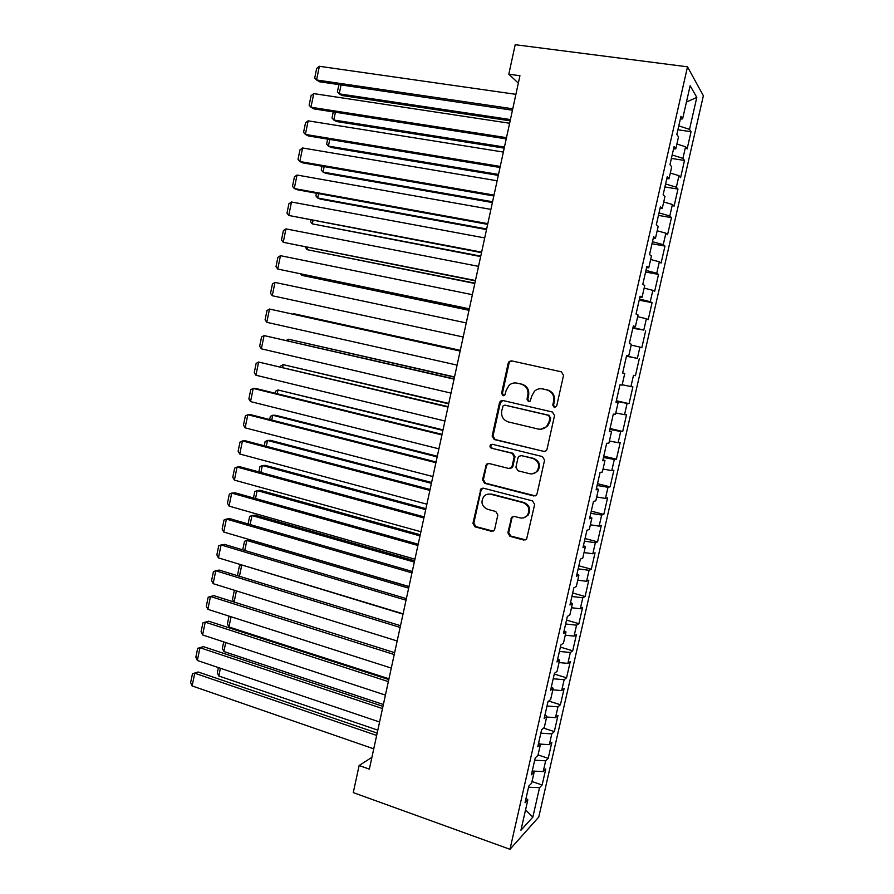 <?xml version="1.0" encoding="UTF-8"?>
<svg xmlns="http://www.w3.org/2000/svg" width="894" height="894" viewBox="0 0 894 894"><rect width="100%" height="100%" fill="white"/><g stroke="black" fill="none" stroke-linecap="round" stroke-linejoin="round"><path stroke-width="1.34" d="M554.28 407.53L556.694 405.965L563.544 375.335L561.376 371.826L511.569 360.863L509.189 361.478L508.217 363.109L501.568 393.282L503.031 395.707L504.741 395.249L506.227 390.253L509.133 385.236C511.435 383.258 514.05 382.565 516.967 383.135L521.079 384.074C526.287 385.828 528.544 389.538 527.851 395.204L526.979 399.137L528.466 401.574L530.254 401.071L531.718 396.087L534.422 391.259C536.791 389.113 539.529 388.342 542.613 388.935L546.782 389.885C552.067 391.661 554.358 395.405 553.654 401.115L552.771 405.071L554.28 407.53M507.859 532.746L509.949 536.311L523.783 540.054L526.6 539.16L534.657 504.473L532.533 500.908L483.498 488.202L480.927 488.94L472.937 523.314L474.993 526.834L491.376 531.271L494.058 530.455L494.695 529.192L497.835 515L495.757 511.469L487.588 509.312C481.665 506.317 480.447 501.981 483.956 496.293C485.911 494.36 488.236 493.689 490.907 494.281L523.169 502.685C529.058 505.512 530.399 509.781 527.214 515.503C525.191 517.715 522.711 518.498 519.794 517.838L514.385 516.408L511.659 517.246L507.859 532.746L508.697 532.522L510.798 536.065L525.694 539.875M371.893 757.352L359.131 765.521L369.345 769.131L519.939 75.733L508.809 74.202L518.33 83.142M359.131 765.521L353.264 792.598L509.982 849.3L687.508 66.815L703.366 95.736L538.769 817.049L509.982 849.3M508.809 74.202L515.201 44.7L687.508 66.815M543.563 451.571L546.29 450.732L546.983 449.391L554.548 415.531L552.403 412.011L502.83 400.501L500.372 401.16L499.489 402.702L492.147 436.048L494.226 439.535L544.792 451.593M544.58 460.119L537.048 493.801L536.422 495.052L533.64 495.935L484.582 483.296L482.514 479.799L486.403 464.198L488.951 463.483L508.731 468.456L511.357 467.674L512.083 466.31L514.184 456.823L512.083 453.303L491.465 448.218C489.867 447.425 489.577 446.274 490.571 444.754L492.326 444.273L542.446 456.577L544.58 460.119M677.898 129.775L691.051 131.697L689.52 129.373L696.806 97.401L690.146 85.723L682.614 118.846L680.96 116.321L676.825 134.48L678.524 136.86L675.797 148.851L674.087 146.571L669.975 164.664L671.718 166.798L669.003 178.744L667.237 176.71L663.136 194.747L664.935 196.635L662.231 208.537L660.409 206.749L656.33 224.729L658.185 226.372L655.481 238.229L653.615 236.686L649.547 254.589L651.447 255.997L648.765 267.809L646.843 266.513L642.786 284.359L644.742 285.51L642.06 297.3L640.093 296.238L636.047 314.017L638.048 314.934L635.388 326.679L633.365 325.852L629.331 343.575L631.387 344.257L628.728 355.946L626.66 355.365L622.649 373.022L624.75 373.468L622.101 385.124L619.978 384.778L615.977 402.378L618.134 402.579L615.485 414.201L613.318 414.09L609.339 431.623L611.541 431.59L608.903 443.167L606.68 443.29L602.712 460.768L604.97 460.511L602.344 472.043L600.075 472.39L596.119 489.811L598.421 489.32L595.806 500.819L593.482 501.4L589.548 518.755L591.895 518.039L589.291 529.494L586.922 530.298L582.989 547.597L585.391 546.647L582.787 558.068L580.374 559.108L576.462 576.339L578.91 575.166L576.317 586.542L573.859 587.805L569.959 604.981L572.451 603.584L569.869 614.927L567.366 616.413L563.477 633.522L566.014 631.913L563.443 643.211L560.884 644.909L557.007 661.973L559.599 660.13L557.029 671.394L554.436 673.316L550.57 690.313L553.196 688.257L550.648 699.488L548 701.634L544.155 718.564L546.826 716.295L544.29 727.481L541.596 729.839L537.763 746.725L540.479 744.233L537.942 755.385L535.204 757.956L531.382 774.785L534.154 772.081L531.628 783.189L528.846 785.982L525.035 802.745L527.84 799.828L526.063 798.219M691.051 131.697L687.117 148.952L685.564 146.772L682.927 158.339L672.176 154.986M671.394 158.417L684.502 160.439L682.927 158.339M684.502 160.439L680.58 177.638L678.982 175.671L676.345 187.215L665.583 183.985M664.912 186.958L677.976 189.081L676.345 187.215M677.976 189.081L674.065 206.212L672.411 204.48L669.796 215.979L659.023 212.895M658.453 215.398L671.461 217.622L669.796 215.979M671.461 217.622L667.572 234.709L665.874 233.2L663.259 244.654L652.475 241.704M652.005 243.749L664.98 246.073L663.259 244.654M664.98 246.073L661.102 263.093L659.347 261.808L656.755 273.229L645.949 270.413M645.591 272.011L658.52 274.424L656.755 273.229M658.52 274.424L654.654 291.388L652.855 290.327L650.262 301.703L639.456 299.032M639.199 300.172L652.072 302.686L650.262 301.703M652.072 302.686L648.217 319.594L646.384 318.745L643.792 330.087L632.974 327.539M632.818 328.232L643.792 330.087M645.658 330.847L641.814 347.699L639.925 347.073L637.355 358.382L626.515 355.968M626.459 356.203L637.355 358.382M639.255 358.919L635.433 375.715L633.5 375.312L630.929 386.577L622.19 384.733M616.346 400.769L629.063 403.63L632.885 386.89L630.929 386.577M629.063 403.63L627.085 403.44L624.526 414.671L615.776 412.939M610.043 428.505L622.716 431.467L626.526 414.771L624.526 414.671M622.716 431.467L620.693 431.489L618.145 442.675L609.384 441.044M603.763 456.152L616.402 459.192L620.19 442.564L618.145 442.675M616.402 459.192L614.323 459.438L611.787 470.59L603.025 469.059M597.505 483.699L610.099 486.839L613.876 470.266L611.787 470.59M610.099 486.839L607.987 487.286L605.45 498.405L596.678 496.986M591.269 511.156L603.819 514.396L607.585 497.869L605.45 498.405M603.819 514.396L601.662 515.056L599.136 526.13L590.353 524.812M585.056 538.534L597.561 541.853L601.316 525.393L599.136 526.13M597.561 541.853L595.348 542.725L592.834 553.766L584.05 552.548M578.854 565.813L591.314 569.221L595.058 552.816L592.834 553.766M591.314 569.221L589.068 570.305L586.565 581.312L577.77 580.184M572.674 593.001L585.101 596.51L588.833 580.15L586.565 581.312M585.101 596.51L582.81 597.784L580.307 608.758L571.501 607.741M566.517 620.101L578.899 623.699L582.62 607.395L580.307 608.758M578.899 623.699L576.563 625.185L574.071 636.115L565.265 635.198M560.382 647.111L572.719 650.798L576.429 634.55L574.071 636.115M572.719 650.798L570.35 652.497L567.858 663.393L559.041 662.566M554.269 674.042L566.561 677.82L570.26 661.616L567.858 663.393M566.561 677.82L564.148 679.708L561.667 690.57L552.838 689.844M548.715 701.052L560.426 704.74L564.103 688.592L561.667 690.57M560.426 704.74L557.968 706.83L555.498 717.659L546.659 717.033M543.574 728.107L554.314 731.583L557.979 715.491L555.498 717.659M554.314 731.583L551.799 733.873L549.341 744.657L540.345 744.121M538.043 754.949L548.212 758.324L551.866 742.288L549.341 744.657M548.212 758.324L545.664 760.816L543.217 771.578L532.98 771.075M531.997 781.546L542.133 784.988L545.776 769.008L543.217 771.578M542.133 784.988L539.54 787.681L532.835 817.127L520.934 830.247L527.84 799.828M534.154 772.081L532.343 770.539M539.54 787.681L528.566 787.212M532.835 817.127L525.56 809.875M540.479 744.233L538.657 742.769M545.664 760.816L534.69 760.235M546.826 716.295L544.982 714.909M551.799 733.873L540.836 733.169M553.196 688.257L551.341 686.95M557.968 706.83L547.005 706.014M559.599 660.13L557.711 658.9M564.148 679.708L553.196 678.758M566.014 631.913L564.103 630.751M570.35 652.497L559.409 651.424M572.451 603.584L570.517 602.5M576.563 625.185L565.634 623.99M578.91 575.166L576.954 574.16M582.81 597.784L571.892 596.477M585.391 546.647L583.413 545.72M589.068 570.305L578.161 568.863M591.895 518.039L589.895 517.179M595.348 542.725L584.452 541.161M598.421 489.32L596.41 488.549M601.662 515.056L590.766 513.357M604.97 460.511L602.936 459.807M607.987 487.286L597.103 485.476M611.541 431.59L609.484 430.975M614.323 459.438L603.461 457.493M618.134 402.579L616.055 402.043M620.693 431.489L609.842 429.411M624.75 373.468L622.649 373.01M627.085 403.44L616.234 401.238M628.728 355.946L626.616 355.544M633.5 375.312L635.433 375.715M635.388 326.679L633.243 326.344M639.925 347.073L631.198 345.084M642.06 297.3L639.903 297.054M646.384 318.745L637.657 316.655M648.765 267.809L646.586 267.652M652.855 290.327L644.149 288.125M655.481 238.229L653.279 238.15M659.347 261.808L650.653 259.495M662.231 208.537L660.007 208.548M665.874 233.2L657.179 230.775M669.003 178.744L666.756 178.834M672.411 204.48L663.728 201.955M675.797 148.851L673.528 149.019M678.982 175.671L670.299 173.034M682.614 118.846L680.323 119.103M685.564 146.772L676.903 144.012M696.806 97.401L686.436 102.061M689.52 129.373L678.781 125.875M554.973 407.563L553.531 405.116L554.414 401.171C555.107 395.483 552.827 391.751 547.553 389.974L546.782 389.885M542.066 388.834L547.553 389.974M516.531 383.057L521.895 384.174C527.091 385.917 529.349 389.628 528.656 395.282L527.784 399.193L529.159 401.607M511.994 360.952L510.027 361.623L509.055 363.255L502.428 393.36L503.724 395.729M502.841 400.501L500.349 402.758L493.019 436.037L495.097 439.513L544.334 451.526M549.933 417.777L548.435 415.319L504.942 405.172L503.21 405.641L501.702 410.815C501.009 416.425 503.244 420.135 508.395 421.946L538.065 429.008C541.351 429.668 544.2 428.807 546.625 426.427L549.005 421.946L549.933 417.777L550.693 417.811L548.435 415.319M505.166 405.183L549.195 415.341M540.524 429.232L547.385 426.427L549.765 421.957L549.005 421.946M550.693 417.811L549.765 421.957M488.515 463.416L486.526 465.539L483.408 479.687L485.476 483.173L535.238 495.868M510.094 468.445L512.195 467.596L512.921 466.221L515.022 456.756L512.921 453.247L491.465 448.218M492.248 444.251L491.443 444.72C490.448 446.229 490.75 447.38 492.337 448.173M529.494 473.675C532.332 474.278 534.768 473.529 536.802 471.417C540.199 465.618 538.903 461.293 532.891 458.443L521.392 455.605L518.755 456.387L518.017 457.762L515.905 467.271L518.017 470.792L529.494 473.675M532.623 473.775L537.585 471.317C540.982 465.539 539.685 461.226 533.684 458.376L532.891 458.443M520.945 455.538L533.684 458.376M513.491 516.319L511.86 518.308L508.697 532.522M523.806 517.76L528.019 515.302C531.204 509.602 529.851 505.333 523.985 502.517L523.169 502.685M488.403 494.091L491.789 494.136L523.985 502.517M482.905 488.124L481.095 490.18L473.842 523.102L475.899 526.611L493.164 531.125M510.418 119.55L339.217 93.836L341.921 95.49L510.139 120.824M341.061 84.941L339.217 93.836L337.396 91.914L338.904 84.617M512.754 108.8L316.554 79.968L319.493 81.756L512.452 110.197M515.894 94.328L319.37 66.29L316.554 79.968L314.71 78.001L316.666 68.458L319.37 66.29M504.451 147.041L333.808 119.997L336.535 121.528L504.205 148.147M335.406 112.242L333.808 119.997L331.998 118.019L333.261 111.906M498.494 174.442L328.411 146.091L331.16 147.476L498.293 175.392M329.785 139.453L328.411 146.091L326.612 144.057L327.64 139.106M506.485 137.665L310.956 107.235L313.917 108.889L506.216 138.883M509.614 123.249L313.76 93.613L310.956 107.235L309.134 105.201L311.078 95.692L313.76 93.613M500.238 166.429L305.379 134.424L308.363 135.933L500.014 167.48M503.356 152.058L308.162 120.835L305.379 134.424L303.569 132.334L305.513 122.847L308.162 120.835M492.572 201.753L323.036 172.095L325.807 173.358L492.393 202.536M324.176 166.586L323.036 172.095L321.248 170.005L322.03 166.217M486.649 228.976L317.672 198.021L320.465 199.15L486.515 229.602M318.577 193.629L317.672 198.021L315.906 195.875L316.442 193.238M494.013 195.104L299.814 161.512L302.82 162.887L493.823 195.965M497.12 180.778L302.597 147.979L299.814 161.512L298.015 159.367L299.959 149.913L302.597 147.979M487.8 223.668L294.271 188.533L297.3 189.763L487.655 224.36M490.907 209.397L297.043 175.034L294.271 188.533L292.483 186.321L294.417 176.889L297.043 175.034M480.76 256.109L312.319 223.869L480.659 256.578M313.001 220.583L312.319 223.869L310.576 221.667L310.877 220.181M481.62 252.153L288.74 215.454L481.508 252.667M484.716 237.927L291.5 201.999L288.74 215.454L286.974 213.185L288.896 203.787L291.5 201.999M474.882 283.163L306.988 249.638L474.815 283.476M307.447 247.459L306.988 249.638L305.323 247.035M475.452 280.526L283.23 242.296L475.384 280.872M478.536 266.356L285.979 228.886L283.23 242.296L281.476 239.961L283.398 230.596L285.979 228.886M469.026 310.129L301.68 275.33L468.992 310.285M301.904 274.246L301.68 275.33L300.686 273.989M460.298 350.336L293.735 313.716L460.276 350.414M293.02 314.129L293.735 313.716L293.623 314.263M454.521 376.933L288.46 339.217L454.465 377.167M286.292 340.413L288.46 339.217L288.125 340.837M448.766 403.44L283.208 364.64L448.676 403.831M280.571 366.831L280.75 365.925L283.208 364.64L282.649 367.322M443.022 429.869L277.967 389.974L442.91 430.405M275.106 393.226L275.531 391.203L277.967 389.974L277.185 393.729M437.3 456.219L275.721 415.308L272.737 415.241L437.155 456.901M269.675 419.532L270.323 416.414L272.737 415.241L271.742 420.057M431.601 482.481L270.524 440.373L267.529 440.44L431.411 483.319M264.255 445.76L265.127 441.535L267.529 440.44L266.311 446.296M425.913 508.664L265.35 465.372L262.333 465.55L425.7 509.647M258.847 471.898L259.942 466.59L262.333 465.55L260.903 472.457M420.247 534.757L260.199 490.292L257.159 490.594L419.99 535.897M253.46 497.969L254.779 491.566L257.159 490.594L255.516 498.539M414.592 560.773L255.058 515.134L251.996 515.559L414.313 562.058M248.096 523.951L249.638 516.464L251.996 515.559L250.13 524.532M408.96 586.71L249.929 539.909L246.845 540.445L408.647 588.14M242.732 549.844L244.509 541.295L246.845 540.445L244.777 550.458M242.341 565.131L403.004 614.144M238.251 575.926L237.603 574.697L239.391 566.047L241.715 565.265L239.436 576.284M236.407 590.9L234.105 602.042M233.848 601.964L232.507 599.349L234.284 590.733L235.066 590.487M469.316 308.821L277.732 269.049L469.272 308.989M472.378 294.685L280.481 255.684L277.732 269.049L276 266.658L277.911 257.327L280.481 255.684M463.193 337.004L272.257 295.724L274.994 282.403L466.255 322.924M272.257 295.724L270.536 293.277L272.447 283.968L274.994 282.403M457.091 365.11L266.792 322.309L269.519 309.033L460.153 350.984M460.142 351.063L269.519 309.033L266.993 310.531L265.093 319.806L266.792 322.309M451.012 393.103L261.35 348.816L264.076 335.574L454.096 378.866M454.04 379.123L264.076 335.574L261.562 337.004L259.662 346.246L261.35 348.816M444.944 421.018L255.93 375.234L258.634 362.036L448.062 406.647M447.972 407.072L258.634 362.036L256.153 363.389L254.254 372.608L255.93 375.234M438.898 448.833L250.521 401.574L253.225 388.421L256.422 388.622L442.049 434.35M441.927 434.942L253.225 388.421L250.745 389.706L248.867 398.892L250.521 401.574M432.886 476.558L245.135 427.835L247.828 414.715L251.046 414.782L436.048 461.952M435.892 462.712L247.828 414.715L245.369 415.922L243.492 425.086L245.135 427.835M426.885 504.194L239.76 454.007L242.442 440.932L245.682 440.865L430.081 489.465M429.88 490.393L242.442 440.932L240.005 442.072L238.128 451.202L239.76 454.007M420.895 531.74L234.396 480.1L237.078 467.059L240.341 466.869L424.125 516.888M423.89 517.972L237.078 467.059L234.653 468.132L232.786 477.24L234.396 480.1M414.939 559.186L229.054 506.105L231.725 493.108L235.01 492.784L418.191 544.222M417.911 545.474L231.725 493.108L229.322 494.114L227.456 503.188L229.054 506.105M408.994 586.542L223.735 532.031L226.394 519.079L229.702 518.621L412.268 571.467M411.966 572.875L226.394 519.079L224.003 520.017L222.148 529.069L223.735 532.031M403.071 613.82L218.427 557.878L221.075 544.971L224.405 544.379L406.368 598.622M406.032 600.198L221.075 544.971L218.706 545.843L216.862 554.861L218.427 557.878M397.171 640.998L213.13 583.648L215.778 570.774L219.131 570.059L400.49 625.688M400.121 627.42L215.778 570.774L213.431 571.579L211.587 580.575L213.13 583.648M391.281 668.086L207.855 609.339L210.492 596.499L213.867 595.661L394.634 652.665M394.22 654.553L210.492 596.499L208.157 597.237L206.324 606.199L207.855 609.339M388.957 678.781L228.942 626.985L227.422 623.934L229.043 616.122M231.054 616.771L228.942 626.985M385.415 695.096L202.603 634.952L205.229 622.157L208.626 621.185L388.789 679.563M388.354 681.608L205.229 622.157L202.916 622.827L201.083 631.756L202.603 634.952M383.381 704.494L223.869 651.536L222.36 648.441L223.712 641.892M225.724 642.551L223.869 651.536M379.57 722.006L197.362 660.476L199.977 647.725L203.396 646.63L197.675 648.329L199.977 647.725L382.498 708.562M382.967 706.361L203.396 646.63M197.362 660.476L195.853 657.235L197.675 648.329M377.804 730.13L218.806 676.02L217.309 672.869L218.404 667.583M220.405 668.265L218.806 676.02M373.748 748.837L192.132 685.933L194.747 673.216L198.177 671.997L192.467 673.752L194.747 673.216L376.653 735.438M377.167 733.08L198.177 671.997M192.132 685.933L190.634 682.625L192.467 673.752M554.414 401.171L553.654 401.115M543.384 389.024L542.613 388.935M527.784 399.193L526.979 399.137M528.656 395.282L527.851 395.204M521.895 384.174L521.079 384.074M517.794 383.247L516.967 383.135M502.428 393.36L501.568 393.282M509.055 363.255L508.217 363.109M553.531 405.116L552.771 405.071M495.097 439.513L494.226 439.535M493.019 436.037L492.147 436.048M500.349 402.758L499.489 402.702M505.792 405.217L504.942 405.172M534.433 495.779L533.64 495.935M485.476 483.173L484.582 483.296M483.408 479.687L482.514 479.799M486.526 465.539L485.643 465.618M512.921 466.221L512.083 466.31M515.022 456.756L514.184 456.823M512.921 453.247L512.083 453.303M522.208 455.549L521.392 455.605M511.86 518.308L511.022 518.509M491.789 494.136L490.907 494.281M492.248 531.047L491.376 531.271M475.899 526.611L474.993 526.834M473.842 523.102L472.937 523.314M481.095 490.18L480.201 490.314M524.599 539.808L523.783 540.054M510.798 536.065L509.949 536.311M510.027 361.623L509.189 361.478M501.232 401.216L500.372 401.16M547.385 426.427L546.625 426.427M487.297 464.12L486.403 464.198M512.195 467.596L511.357 467.674M491.443 444.72L490.571 444.754M537.585 471.317L536.802 471.417M512.486 517.045L511.659 517.246M528.019 515.302L527.214 515.503M481.821 488.806L480.927 488.94"/></g></svg>
